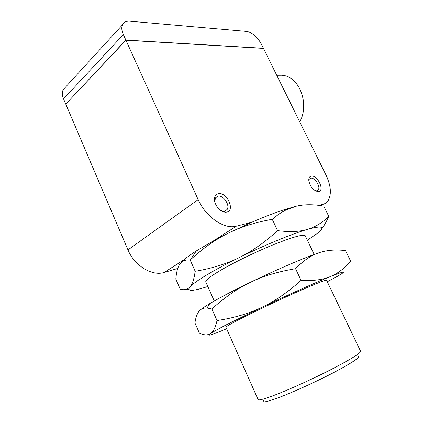 <?xml version="1.0" encoding="UTF-8"?>
<svg xmlns="http://www.w3.org/2000/svg" width="423" height="423" viewBox="0 0 423 423"><rect width="100%" height="100%" fill="white"/><g stroke="black" fill="none" stroke-linecap="round" stroke-linejoin="round"><path stroke-width="0.63" d="M299.738 121.85C308.986 105.829 301.091 80.243 285.673 75.886L281.173 74.945L276.647 75.093M125.848 40.079L123.347 34.559C121.66 30.726 121.359 27.5 122.427 24.894C123.722 22.165 126.197 20.933 129.84 21.192L246.789 31.445C252.436 32.619 257.242 36.759 261.224 43.86L263.407 48.285L125.848 40.079L65.909 103.989M65.914 86.72L63.17 89.724C61.975 92.325 62.102 95.392 63.55 98.919L65.718 103.995M65.94 103.952L125.885 40.185L263.243 48.391M220.346 210.236L223.524 211.32L224.782 211.23L227.167 209.485C230.223 204.954 223.127 194.792 217.866 196.172L215.355 197.98L214.842 202.247M315.167 190.683L316.917 190.831L318.302 189.858C320.808 186.559 314.675 177.105 310.741 178.194L309.276 179.199L308.801 180.642M180.145 263.698L184.127 259.68C186.971 257.242 190.879 254.424 195.844 251.22L213.324 240.946L227.838 233.38L251.505 222.345L236.362 226.157C224.528 229.689 205.7 216.994 198.149 199.608L125.911 40.222L263.466 48.402L325.959 174.953C330.96 185.623 331.701 194.146 328.179 200.513C326.852 202.511 325.044 203.812 322.749 204.409L318.884 205.382M125.911 40.222L65.777 104.127L127.963 249.898C134.387 265.734 152.232 276.468 164.261 272.428L177.76 268.446M218.273 193.697C226.776 191.619 235.548 210.548 226.733 212.103L225.2 212.214C220.341 211.32 216.877 207.952 214.805 202.115C213.811 197.451 214.963 194.643 218.273 193.697M311.175 176.095C317.202 174.556 325.033 190.477 318.731 191.529L317.922 191.598C313.348 190.461 310.313 186.881 308.822 180.859C308.579 178.136 309.361 176.544 311.175 176.095M251.505 222.345C263.841 216.994 274.897 212.732 284.663 209.559L296.322 206.202L286.292 209.834C281.771 212.013 277.086 215.17 272.248 219.299C255.238 222.345 240.433 227.04 227.838 233.38C215.344 239.577 202.966 248.301 190.715 259.548L190.186 260.029C185.427 259.569 182.001 260.901 179.902 264.026C177.75 267.093 176.386 272.121 175.82 279.117L180.214 289.173C184.338 290.294 187.59 289.538 189.964 286.905C192.354 284.372 194.088 279.159 195.172 271.275L190.186 260.029M195.172 271.275C211.585 268.536 226.183 264.015 238.963 257.713C251.754 251.489 264.634 242.464 277.599 230.635C289.734 232.174 299.685 231.751 307.458 229.361C315.331 227.035 322.426 222.688 328.756 216.338L323.764 206.117C313.459 204.251 304.317 204.283 296.322 206.202M263.92 400.184C261.218 403.135 266.448 402.162 279.619 397.255C294.725 391.508 318.63 380.536 335.915 371.394C353.765 361.776 361.12 356.684 357.974 356.124M328.756 216.338C326.482 221.652 324.124 225.845 321.676 228.917M188.732 289.216L186.437 289.263M277.599 230.635L272.248 219.299M360.645 351.365L326.524 280.179C324.975 280.005 314.664 284.145 295.608 292.61C277.382 300.764 254.979 311.407 241.068 318.514C230.403 323.986 225.364 326.91 225.956 327.291L258.041 399.428C258.189 400.734 263.984 399.206 275.426 394.839C290.315 389.097 313.395 378.601 331.558 369.29C350.471 359.455 360.163 353.485 360.645 351.365L360.544 351.159M307.368 240.211L316.927 233.708C325.863 226.659 322.707 225.21 307.458 229.361C292.298 233.739 264.153 245.308 238.963 257.713C226.162 264.021 215.333 269.816 206.493 275.098C197.848 280.306 192.338 284.24 189.964 286.905C186.596 291.315 191.608 291.468 204.996 287.376L207.804 286.482M301.07 280.364C312.962 281.036 322.664 279.793 330.183 276.631C315.532 282.543 287.391 295.159 261.694 307.41C274.739 301.255 287.862 292.24 301.07 280.364L295.566 268.7C278.197 271.55 263.09 276.108 250.247 282.384C237.345 288.592 224.56 297.464 211.891 309.002L206.969 308.029C204.156 307.859 201.887 308.547 200.158 310.085C197.604 312.359 195.865 316.626 194.934 322.886L199.434 333.197C204.018 335.265 207.704 335.386 210.485 333.578C213.277 331.859 215.455 327.518 217.01 320.56C233.766 318.027 248.661 313.644 261.694 307.41L228.224 323.849C219.177 328.486 213.266 331.732 210.485 333.578C206.81 336.132 209.628 335.576 218.94 331.912L226.622 328.782M217.01 320.56L211.891 309.002M214.26 301.002L205.901 282.199C204.859 280.798 209.438 277.028 219.632 270.889C232.951 262.974 254.937 252.245 273.189 244.79C292.325 237.155 302.995 234.115 305.2 235.68L305.337 235.971M327.28 281.755L337.485 276.272C347.288 270.683 344.856 270.805 330.183 276.631C337.803 273.517 344.613 268.33 350.614 261.065L345.496 250.58C335.407 249.406 326.493 250.162 318.746 252.838L316.409 253.721C309.536 256.444 302.588 261.435 295.566 268.7M200.158 310.085C201.882 308.573 205.097 306.405 209.813 303.587L217.285 299.304C226.326 294.292 237.319 288.655 250.247 282.384C274.331 270.72 300.986 259.188 316.298 253.705L318.746 252.838M123.347 34.559L63.55 98.919M198.149 199.608L127.963 249.898M322.749 204.409L320.713 205.631M184.127 259.68L164.261 272.428M236.362 226.157L213.324 240.946M122.427 24.894L63.17 89.724M285.673 75.886L276.996 75.802M224.491 211.283L227.167 209.485M316.668 190.873L318.302 189.858M223.524 211.32L225.2 212.214M316.256 190.889L317.922 191.598M196.161 251.019L190.715 259.548M284.663 209.559L286.292 209.834M209.813 303.587L206.969 308.029M314.204 254.472L305.2 235.68"/></g></svg>
